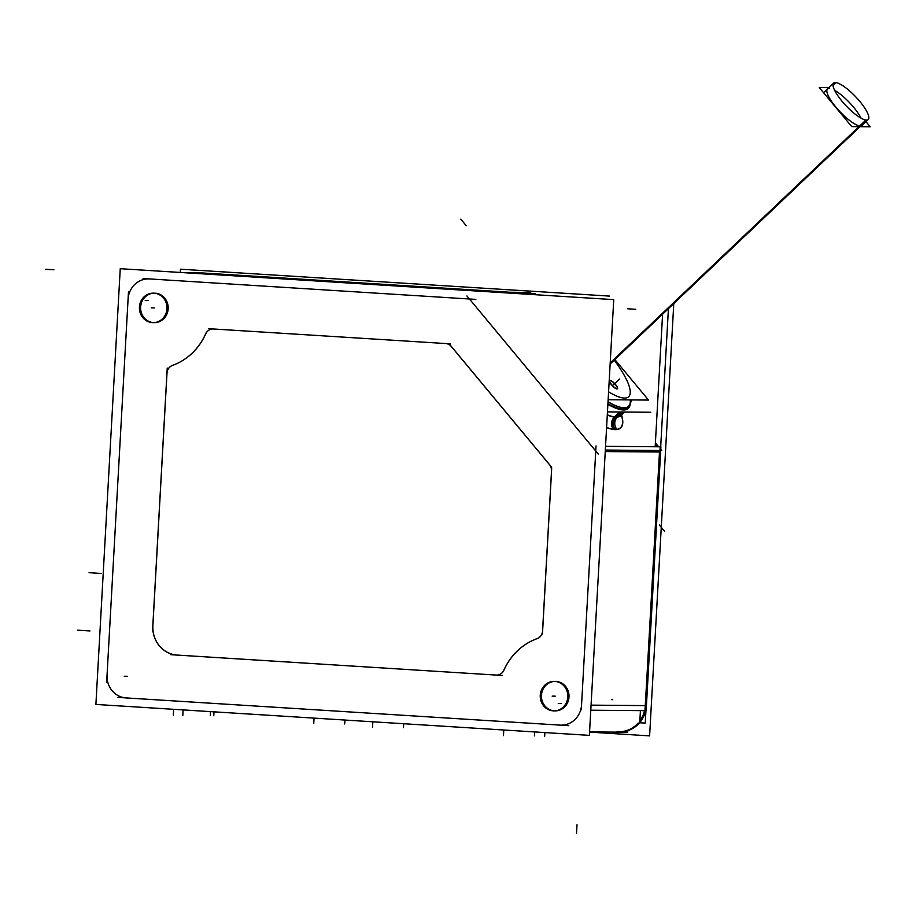 <?xml version="1.0" encoding="UTF-8"?>
<svg xmlns="http://www.w3.org/2000/svg" width="916" height="916" viewBox="0 0 916 916"><rect width="100%" height="100%" fill="white"/><g stroke="black" fill="none" stroke-linecap="round" stroke-linejoin="round"><path stroke-width="1.37" d="M154.518 293.166A14.736 13.786 90.5 0 1 168.166 308.772A14.736 13.786 90.5 0 1 154.277 322.65M153.67 322.627A14.736 13.786 90.5 0 1 140.629 307.043A14.736 13.786 90.5 0 1 153.922 293.177M555.359 681.412A14.736 13.786 90.5 0 1 568.996 697.007A14.736 13.786 90.5 0 1 555.107 710.896M554.501 710.873A14.736 13.786 90.5 0 1 541.459 695.29A14.736 13.786 90.5 0 1 554.753 681.412M166.998 373.121L152.926 624.884L166.998 373.121A8.668 8.107 90.5 0 1 172.506 365.415A8.668 8.107 90.5 0 0 166.998 373.121M177.246 655.077A27.743 25.957 90.5 0 1 152.88 625.754A27.743 25.957 90.5 0 0 177.246 655.077M495.911 675.058L177.567 655.1L495.911 675.058A8.668 8.107 -89.5 0 0 496.506 675.092A8.668 8.107 90.5 0 1 496.151 675.069A8.668 8.107 90.5 0 0 503.548 670.936A8.668 8.107 90.5 0 1 496.552 675.092A8.668 8.107 -89.5 0 0 503.983 669.94M537.12 638.635A60.696 56.781 -89.5 0 0 503.949 670.146A60.696 56.781 -89.5 0 1 537.12 638.635M542.627 630.929A8.668 8.107 90.5 0 1 537.589 638.452A8.668 8.107 90.5 0 0 542.627 630.929L551.569 470.927A8.668 8.107 90.5 0 0 549.543 464.652L451.336 346.443A8.668 8.107 90.5 0 0 445.749 343.546L213.485 328.981L445.749 343.546A8.668 8.107 90.5 0 1 451.336 346.443L549.543 464.652A8.668 8.107 90.5 0 1 551.569 470.927L542.627 630.929M166.941 373.327A8.668 8.107 -89.5 0 1 172.643 365.347A60.696 56.781 -89.5 0 0 205.676 333.916A8.668 8.107 90.5 0 1 213.039 328.97A8.668 8.107 -89.5 0 0 205.539 334.111M628.33 408.364A69.376 18.194 46.5 0 0 629.945 404.78A69.376 18.194 46.5 0 1 623.556 409.967A69.376 18.194 46.5 0 1 607.88 404.311A69.376 18.194 46.5 0 0 623.556 409.967A69.376 18.194 46.5 0 0 628.25 408.433M630.277 399.914A68.07 17.851 46.5 0 1 608.018 401.964A68.07 17.851 46.5 0 0 628.594 406.338L627.38 407.494A68.07 17.851 -133.5 0 1 607.915 403.75A68.07 17.851 -133.5 0 0 627.872 406.933M617.43 388.773A5.633 1.477 46.5 0 0 614.899 384.113A5.633 1.477 46.5 0 0 609.987 380.552A5.633 1.477 46.5 0 0 609.69 380.621M609.598 380.678A5.633 1.477 46.5 0 0 611.945 385.27A5.633 1.477 46.5 0 0 616.983 388.979A5.633 1.477 46.5 0 0 617.361 388.853M834.636 90.352A25.11 6.584 -133.5 0 1 861.051 118.164A25.11 6.584 -133.5 0 0 834.636 90.352M862.048 125.389A25.11 6.584 -133.5 0 1 860.342 125.939A25.11 6.584 -133.5 0 1 837.877 109.428A25.11 6.584 -133.5 0 1 827.469 88.967M120.248 268.697L95.894 704.438L589.377 735.365L613.743 299.624L120.248 268.697M645.711 710.679A27.743 25.957 90.5 0 1 639.757 722.598M639.288 723.125A27.743 25.957 90.5 0 1 620.292 731.735L619.17 731.724A27.743 25.957 90.5 0 0 638.223 723.067A27.743 25.957 90.5 0 1 617.853 731.678M605.533 446.332L660.905 446.802L660.757 449.367L661.73 450.535L605.327 450.054M590.786 710.209L646.146 710.679L660.699 450.523M660.608 452.035L605.247 451.565M493.804 292.101L530.364 292.422L531.337 293.578L535.379 293.83L519.154 293.692M531.52 293.796L532.104 294.505M655.398 442.909L658.615 446.79M186.429 272.842L202.654 272.979L510.04 292.25M589.572 731.907L627.655 732.227M626.464 732.216L626.498 732.216A6.069 2.141 93.6 0 0 626.498 732.216A6.069 2.141 93.6 0 0 628.136 730.51M609.369 296.086L180.475 269.201L180.303 272.453M673.741 304.215L649.604 735.88L589.56 732.113M657.596 446.55L660.173 446.802L644.967 710.667M644.52 710.667A27.743 25.957 90.5 0 1 639.849 720.949M638.154 723.056A27.743 25.957 90.5 0 1 616.972 731.609M534.2 293.83A6.069 2.141 -86.4 0 1 534.303 293.83A6.069 2.141 -86.4 0 1 535.333 294.712M139.507 306.116A14.736 13.786 -89.5 0 0 153.064 322.638A14.736 13.786 -89.5 0 0 166.987 307.833M166.884 309.688A14.736 13.786 -89.5 0 0 153.316 293.154A14.736 13.786 -89.5 0 0 139.404 307.959M540.337 694.351A14.736 13.786 -89.5 0 0 553.905 710.885A14.736 13.786 -89.5 0 0 567.817 696.08M567.714 697.923A14.736 13.786 -89.5 0 0 554.146 681.401A14.736 13.786 -89.5 0 0 540.234 696.206M639.723 723.159L640.421 710.633M655.18 446.756L662.554 314.829M639.746 722.747L645.242 723.09L645.94 710.679M660.688 446.802L668.382 309.299M621.002 415.314A69.376 18.194 -133.5 0 1 620.75 415.566A69.376 18.194 -133.5 0 1 614.533 416.883A8.668 7.969 -82.7 0 0 613.617 429.49A78.318 20.541 -133.5 0 0 621.517 414.834M607.297 414.753A69.376 18.194 -133.5 0 0 617.613 416.906A8.668 8.221 -98 0 0 617.098 429.512A78.318 20.541 -133.5 0 1 606.587 427.543M617.269 417.227L622.754 412.017M625.159 409.738A69.376 18.194 -133.5 0 1 607.892 404.093M614.189 417.204L619.674 411.994M630.105 404.551A69.376 18.194 -133.5 0 1 628.41 408.284A69.376 18.194 -133.5 0 1 622.078 409.704M607.457 411.891L650.784 412.257M608.029 401.792A68.07 17.851 46.5 0 0 628.697 406.235L627.265 407.597M608.144 399.731L648.517 400.063L615.117 359.874M617.247 388.831A5.633 1.477 -133.5 0 1 612.209 385.258A5.633 1.477 -133.5 0 1 609.747 380.541A5.633 1.477 -133.5 0 1 610.262 380.426M610.022 380.415A5.633 1.477 -133.5 0 1 615.06 383.987A5.633 1.477 -133.5 0 1 617.51 388.716A5.633 1.477 -133.5 0 1 617.006 388.831M167.227 368.072L152.537 630.815M152.88 624.884A27.743 25.957 -89.5 0 0 178.002 655.123M170.811 654.688L502.472 675.47M205.997 333.046A60.696 56.781 90.5 0 1 171.59 365.724M213.623 329.004A8.668 8.107 -89.5 0 0 213.016 328.97M450.34 343.832L208.779 328.695M451.37 346.557A8.668 8.107 -89.5 0 0 445.542 343.534M551.455 467.011L449.309 344.072M551.501 471.076A8.668 8.107 -89.5 0 0 549.382 464.538M542.386 634.135L551.695 467.721M536.879 638.704A8.668 8.107 -89.5 0 0 542.581 630.723M503.514 671.016A60.696 56.781 90.5 0 1 537.921 638.337M828.843 87.673L819.316 87.593L851.743 126.614L870.2 126.774L865.963 121.668M833.045 84.261L834.808 82.589A25.11 6.584 46.5 0 1 857.273 98.493A25.11 6.584 46.5 0 1 868.219 119.538A25.11 6.584 46.5 0 1 865.918 120.042L610.205 362.885M610.136 364.018L867.04 120.053A25.11 6.584 46.5 0 1 844.563 104.161A25.11 6.584 46.5 0 1 833.629 83.116A25.11 6.584 46.5 0 1 835.919 82.6L832.999 85.383M168.166 308.772A14.736 13.786 90.5 0 1 153.579 322.627A14.736 13.786 90.5 0 1 140.629 307.043A14.736 13.786 90.5 0 1 155.216 293.189A14.736 13.786 90.5 0 1 168.166 308.772M568.996 697.007A14.736 13.786 90.5 0 1 554.409 710.862A14.736 13.786 90.5 0 1 541.459 695.29A14.736 13.786 90.5 0 1 556.058 681.435A14.736 13.786 90.5 0 1 568.996 697.007M172.689 365.347A60.696 56.781 -89.5 0 0 205.676 333.916A8.668 8.107 90.5 0 1 213.485 328.981M581.568 704.748L595.755 451.027L469.439 298.994L149.514 278.933A21.675 20.278 -89.5 0 0 128.068 299.303L107.058 675.012A21.675 20.278 -89.5 0 0 126.087 697.923L560.111 725.117A21.675 20.278 -89.5 0 0 581.568 704.748L595.755 451.027L469.439 298.994L149.514 278.933A21.675 20.278 -89.5 0 0 128.068 299.303L107.058 675.012A21.675 20.278 -89.5 0 0 126.087 697.923L560.111 725.117A21.675 20.278 -89.5 0 0 581.568 704.748M605.247 451.405L659.497 451.874L645.311 705.595L591.06 705.137L645.311 705.595L659.497 451.874L605.247 451.405L660.619 451.886M192.818 273.243L207.943 273.369L508.918 292.238L207.943 273.369L192.818 273.243L209.054 273.38M644.589 710.667A27.743 25.957 90.5 0 1 639.837 721.052A27.743 25.957 90.5 0 0 644.589 710.667M655.318 444.168L657.493 446.779L655.318 444.168M615.277 429.409A78.043 20.473 46.5 0 1 606.598 427.406A78.043 20.473 46.5 0 0 615.277 429.409A78.043 20.473 46.5 0 0 621.403 414.937A78.043 20.473 46.5 0 1 615.277 429.409A8.668 8.107 90.5 0 1 615.964 417.169A69.376 18.194 46.5 0 0 620.67 415.635L620.75 415.566M607.285 415.005A69.376 18.194 46.5 0 0 615.964 417.169A69.376 18.194 46.5 0 1 607.285 415.005M616.159 416.998L621.403 412.005M609.987 380.552A5.633 1.477 46.5 0 0 611.487 384.754A5.633 1.477 46.5 0 0 616.983 388.979A5.633 1.477 46.5 0 0 615.472 384.777A5.633 1.477 46.5 0 0 609.987 380.552M608.579 391.808A61.132 16.03 46.5 0 0 614.464 360.503A61.132 16.03 46.5 0 1 608.579 391.808M576.519 833.434L577 824.778M581.282 709.82L596.03 445.943M664.695 531.452L659.314 524.971M598.274 454.061L466.92 295.948M635.75 309.299L627.643 308.784M475.839 299.395L143.114 278.533M128.48 291.792L106.634 682.523M117.408 697.374L568.79 725.667M561.325 703.477L558.256 703.454M148.312 300.574L145.243 300.551M127.301 676.271L124.233 676.248M460.805 219.164L466.187 225.645M45.8 269.293L53.895 269.796M403.704 723.732L403.487 727.67M372.846 721.797L372.526 727.407M503.777 730.006L503.468 735.617M534.646 731.93L534.417 735.88M213.989 711.835L213.772 715.774M183.12 709.9L182.811 715.51M314.062 718.11L313.741 723.72M344.92 720.045L344.702 723.983M173.639 709.305L173.319 715.064M210.462 711.618L210.256 715.373M544.883 732.582L544.677 736.338M93.203 572.958L101.298 573.462L93.203 572.958M90.157 572.763L98.252 573.267L90.157 572.763M89.058 572.695L97.153 573.198L89.058 572.695M89.951 630.952L81.856 630.448L89.951 630.952M86.917 630.758L78.81 630.254L86.917 630.758M85.806 630.689L77.711 630.185L85.806 630.689M615.781 416.986A8.668 8.084 -87.7 0 0 615.025 429.604M613.48 384.766L619.548 379.006L613.48 384.766M154.403 307.913L151.335 307.879M555.233 696.149L552.165 696.126M612.735 699.71L611.854 699.698M860.342 125.939A25.11 6.584 -133.5 0 1 835.884 107.103A25.11 6.584 -133.5 0 1 829.175 88.417M859.563 126.683L610.17 363.526M835.335 82.566L832.988 84.787L835.335 82.566M619.937 416.734L620.67 415.635M620.716 415.589L624.46 412.04L620.716 415.589M860.674 126.694L868.219 119.538M823.553 92.688L833.629 83.116M632.029 399.926L628.651 406.269"/></g></svg>
